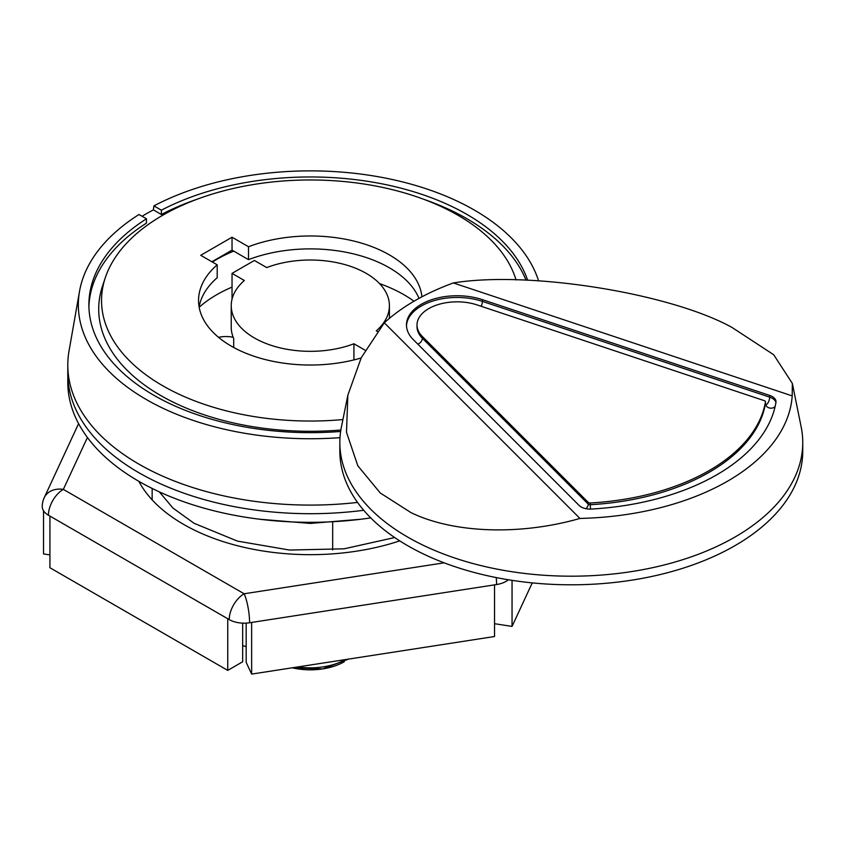 <?xml version="1.0" encoding="UTF-8"?>
<svg xmlns="http://www.w3.org/2000/svg" width="845" height="845" viewBox="0 0 845 845"><rect width="100%" height="100%" fill="white"/><g stroke="black" fill="none" stroke-linecap="round" stroke-linejoin="round"><path stroke-width="1.27" d="M233.188 337.282A21.093 12.179 0 0 0 218.528 337.324M419.014 298.38A111.772 64.537 0 0 0 248.514 259.647L233.727 251.113A132.338 76.409 0 0 0 212.38 262.034M413.987 301.221A132.338 76.409 0 0 0 403.899 294.694A132.338 76.409 0 0 0 379.563 283.603M232.037 287.12A132.338 76.409 0 0 0 199.166 307.263M138.833 472.693A242.526 140.027 0 0 0 363.709 510.274A242.526 140.027 0 0 1 138.833 472.693A242.526 140.027 0 0 1 67.79 373.691A242.526 140.027 0 0 0 138.833 472.693M88.915 306.957A221.443 127.849 0 0 1 146.46 223.122L146.46 218.813L139.002 214.503A231.984 133.932 0 0 0 79.525 291.282L69.036 350.928A242.526 140.027 0 0 0 67.79 365.072A242.526 140.027 0 0 0 138.833 464.085A242.526 140.027 0 0 0 357.53 502.416M79.525 291.282A231.984 133.932 0 0 0 146.291 399.516A231.984 133.932 0 0 0 339.996 437.647M538.55 280.815A231.984 133.932 0 0 0 474.362 210.099A231.984 133.932 0 0 0 153.906 205.895L161.374 210.204L161.374 214.503L153.378 209.887L153.906 205.895M146.46 218.813A221.443 127.849 0 0 0 88.883 304.813A221.443 127.849 0 0 0 153.737 395.207A221.443 127.849 0 0 0 340.641 431.446M516.041 279.927A208.789 120.539 0 0 0 515.323 277.667A208.789 120.539 0 0 0 457.958 215.264A208.789 120.539 0 0 0 249.148 185.256A208.789 120.539 0 0 0 105.319 277.667A208.789 120.539 0 0 0 162.694 385.742A208.789 120.539 0 0 0 342.912 419.564M105.319 277.667L102.541 285.969A211.609 122.176 0 0 0 160.687 395.502A211.609 122.176 0 0 0 340.862 430.01M199.114 306.957A111.772 64.537 0 0 1 217.197 277.73L217.197 264.812A111.772 64.537 0 0 0 198.554 300.503A111.772 64.537 0 0 0 231.287 346.133A111.772 64.537 0 0 0 361.111 357.984M242.652 645.643A158.173 91.323 0 0 0 246.18 646.573M526.023 280.202A221.443 127.849 0 0 0 424.084 199.431M196.558 199.431A221.443 127.849 0 0 0 161.374 214.503M527.65 280.265A221.443 127.849 0 0 0 379.965 183.45A221.443 127.849 0 0 0 161.374 210.204M421.919 296.817A111.772 64.537 0 0 0 360.329 242.79A111.772 64.537 0 0 0 248.514 246.74L248.514 259.647M248.514 246.74L232.037 237.223L200.719 255.306L217.197 264.812M142.066 216.278A232.734 134.366 180 0 1 153.378 209.887M332.687 549.926L332.687 522.622M233.727 251.113L232.037 250.141L232.037 237.223M232.037 250.141L211.905 261.76M233.706 347.496L233.706 338.518A79.081 45.662 0 0 1 231.234 327.195L231.234 305.668A79.081 45.662 0 0 0 254.398 337.958A79.081 45.662 0 0 0 353.928 343.757L365.272 350.305M232.037 299.214L232.037 273.379L244.342 280.487A79.081 45.662 0 0 0 231.234 305.668M377.525 331.557L376.3 330.849A79.081 45.662 0 0 0 389.408 305.668A79.081 45.662 0 0 0 347.781 265.457A79.081 45.662 0 0 0 266.714 267.58L254.398 260.471L232.037 273.379M353.928 359.917L353.928 343.757M765.443 401.861A2.112 1.215 0 0 0 765.454 401.745A2.112 1.215 0 0 0 764.841 400.879A2.112 1.215 0 0 0 764.398 400.688L477.108 304.929A40.074 23.132 0 0 0 417.007 324.966A40.074 23.132 0 0 0 422.373 336.532L588.247 502.395A2.112 1.215 0 0 0 590.275 502.997A195.079 112.628 0 0 0 765.443 401.861L765.443 403.583A2.112 1.215 0 0 0 765.454 403.466L765.454 401.745M772.298 396.58A12.654 7.309 0 0 0 769.668 395.418L482.389 299.658A50.615 29.226 0 0 0 406.466 324.966A50.615 29.226 0 0 0 413.247 339.574L579.11 505.437A12.654 7.309 0 0 0 591.299 509.06A205.62 118.712 0 0 0 775.942 402.452A12.654 7.309 0 0 0 775.995 401.745A12.654 7.309 0 0 0 772.298 396.58M453.353 282.948A221.073 127.637 0 0 0 384.306 322.811L361.29 357.646L347.855 395.164L341.401 427.052A231.456 133.626 0 0 0 339.838 442.558L339.838 451.167A231.456 133.626 0 0 0 407.628 545.659A231.456 133.626 0 0 0 659.871 574.632A231.456 133.626 0 0 0 802.75 451.167L802.75 442.558A231.456 133.626 0 0 0 801.187 427.052L792.356 383.461L792.198 395.893L453.353 282.948C528.674 270.569 669.303 292.962 731.738 327.279L773.671 354.71L792.356 383.461M339.838 442.558A231.456 133.626 0 0 0 407.628 537.05A231.456 133.626 0 0 0 659.871 566.023A231.456 133.626 0 0 0 802.75 442.558M347.855 395.164L346.492 432.281L357.805 465.785L380.292 493.005L410.85 512.545C453.237 533.301 520.087 535.635 579.934 518.439A221.073 127.637 0 0 0 792.198 395.893M579.934 518.439L384.306 322.811M251.641 674.088L494.547 636.517L494.547 584.856L251.641 622.438L251.641 674.088L246.18 662.332L246.18 623.103M78.596 423.62L44.215 497.726A21.093 21.093 0 0 0 42.25 506.599A21.093 12.179 0 0 0 48.429 515.207L49.918 516.073L49.918 567.734L227.738 670.391L242.652 661.783L242.652 623.135M43.517 510.75L43.517 553.929L49.918 554.922M44.215 497.726A21.093 16.636 24.9 0 1 63.343 489.382L244.142 593.771A21.093 4.457 81.2 0 1 249.602 622.754A21.093 12.179 0 0 1 229.227 619.596L227.738 618.741L227.738 670.391M494.547 623.705L512.049 626.409L512.049 580.346M512.049 626.409L532.244 582.892M249.602 622.754L251.641 622.438M496.226 577.579A21.093 4.457 81.2 0 1 496.585 584.539L494.547 584.856M496.585 584.539A21.093 12.179 0 0 0 506.039 581.392A21.093 12.179 0 0 0 508.394 579.776M67.79 365.072L67.79 382.299A242.526 140.027 0 0 0 138.833 481.312A242.526 140.027 0 0 0 370.754 517.9M344.295 661.719A48.049 27.737 180 0 1 292.264 667.803L322.674 668.913L348.531 659.1M765.813 404.808A5.271 2.155 108.4 0 0 767.038 404.079A5.271 2.155 108.4 0 0 769.668 397.139A12.654 7.309 180 0 1 772.298 398.301A12.654 7.309 180 0 1 775.942 402.759M406.487 325.821A50.615 29.226 180 0 1 482.389 301.38L769.668 397.139L769.668 395.418M481.143 306.27A5.271 2.155 108.4 0 0 482.389 301.38L482.389 299.658M417.007 324.966L417.007 326.688A40.074 23.132 0 0 0 422.373 338.253L588.247 504.116A2.112 1.215 0 0 0 590.275 504.718L590.275 502.997M590.454 509.091L590.275 504.718A195.079 112.628 0 0 0 765.443 403.583A5.271 4.288 -170.4 0 0 770.693 408.188A5.271 4.288 -170.4 0 0 775.161 406.392M585.87 508.679A5.271 3.729 135 0 0 588.247 504.116L588.247 502.395M417.768 344.095A5.271 3.729 135 0 0 417.81 344.073A5.271 3.729 135 0 0 422.373 338.253L422.373 336.532M399.738 540.874A179.256 103.491 180 0 1 183.566 524.354A179.256 103.491 180 0 1 138.833 481.301M227.738 618.741L49.918 516.073M87.426 437.488L63.343 489.382A21.093 12.179 -60 0 0 48.429 515.207M229.227 619.596A21.093 12.179 -60 0 1 244.142 593.771L444.132 562.833M345.33 659.596A50.087 28.92 180 0 1 297.915 666.937M152.153 499.881L152.153 488.442M515.323 277.667L516.084 279.927M389.408 318.354L389.408 305.668M765.454 403.466L765.929 405.019M394.678 537.547L344.126 548.806L289.55 550.053L237.434 541.106L194.107 523.308L172.993 508.088L159.282 491.853M360.963 519.231L310.326 523.425L259.679 519.231"/></g></svg>
